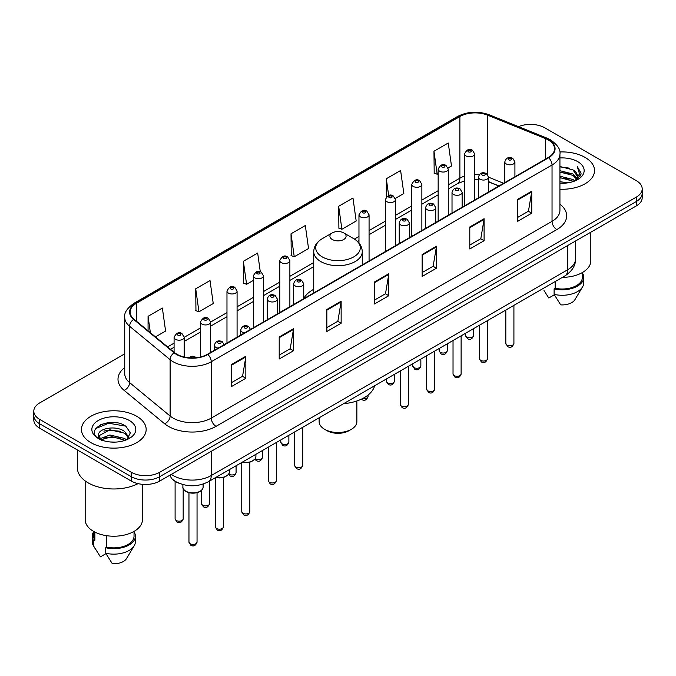 <?xml version="1.0" encoding="UTF-8"?>
<svg xmlns="http://www.w3.org/2000/svg" width="676" height="676" viewBox="0 0 676 676"><rect width="100%" height="100%" fill="white"/><g stroke="black" fill="none" stroke-linecap="round" stroke-linejoin="round"><path stroke-width="1.01" d="M313.74 289.294A35.718 20.618 0 0 0 303.744 298.589M498.854 186.027L488.528 181.852M179.199 483.315A20.212 11.669 180 0 1 173.504 480.163L172.583 479.394A13.478 9.016 129.5 0 1 170.234 475.008M116.509 422.779A26.955 15.565 0 0 0 100.732 424.655M124.739 353.827L39.723 402.904A20.212 11.669 0 0 0 33.8 411.16L33.8 419.965A20.212 11.669 0 0 0 39.723 428.221L131.203 481.033A20.212 11.669 0 0 0 159.798 481.033L636.277 205.943A20.212 11.669 0 0 0 642.2 197.688L642.2 193.285A20.212 11.669 0 0 1 636.277 201.541A20.212 11.669 0 0 0 642.2 193.285L642.2 188.883A20.212 11.669 0 0 0 636.277 180.627L544.797 127.815A20.212 11.669 0 0 0 518.551 126.649M33.8 411.16A20.212 11.669 0 0 0 39.723 419.416L131.203 472.237A20.212 11.669 0 0 0 159.798 472.237L159.798 476.631L636.277 201.541L159.798 476.631A20.212 11.669 0 0 1 131.203 476.631A20.212 11.669 0 0 0 159.798 476.631L159.798 481.033M39.723 419.416L39.723 423.818L131.203 476.631L39.723 423.818A20.212 11.669 0 0 1 33.8 415.563A20.212 11.669 0 0 0 39.723 423.818L39.723 428.221M585.061 157.39A32.347 18.675 0 0 0 559.779 151.965A32.347 18.675 0 0 1 585.061 157.39A32.347 18.675 0 0 1 594.534 170.589A32.347 18.675 0 0 0 585.061 157.39M136.687 416.247A32.347 18.675 0 0 0 101.434 412.199A32.347 18.675 0 0 0 81.466 429.454A32.347 18.675 0 0 0 90.939 442.662A32.347 18.675 0 0 0 126.192 446.709A32.347 18.675 0 0 0 146.16 429.454A32.347 18.675 0 0 0 136.687 416.247A32.347 18.675 0 0 0 101.434 412.199A32.347 18.675 0 0 0 81.466 429.454A32.347 18.675 0 0 0 90.939 442.662A32.347 18.675 0 0 0 126.192 446.709A32.347 18.675 0 0 0 146.16 429.454A32.347 18.675 0 0 0 136.687 416.247M548.228 139.915A21.564 12.447 180 0 1 554.54 148.72A21.564 12.447 180 0 1 548.228 157.525L207.447 354.275A21.564 12.447 180 0 1 174.535 352.61L134.034 319.216A21.564 12.447 180 0 1 130.13 312.075A21.564 12.447 180 0 1 136.442 303.27L459.883 116.534A21.564 12.447 180 0 1 487.506 115.14L545.346 138.521A21.564 12.447 180 0 1 548.228 139.915M548.608 139.695A22.105 12.759 0 0 0 545.659 138.267L487.81 114.886A22.105 12.759 0 0 0 459.503 116.314L136.062 303.051A22.105 12.759 0 0 0 133.586 319.393L174.087 352.787A22.105 12.759 0 0 0 207.828 354.494L548.608 157.745A22.105 12.759 0 0 0 548.608 139.695M231.555 364.508L231.555 386.511L245.844 378.264L245.844 356.252L231.555 364.508M231.555 382.608L242.566 376.253L245.794 356.987A5.391 3.11 -120 0 0 245.844 356.252M242.464 376.304L245.844 378.264M279.205 336.994L279.205 359.007L293.494 350.751L293.494 328.739L279.205 336.994M279.205 355.103L290.215 348.74L293.435 329.474A5.391 3.11 -120 0 0 293.494 328.739M290.114 348.799L293.494 350.751M326.854 309.49L326.854 331.493L341.143 323.238L341.143 301.234L326.854 309.49M326.854 327.59L337.856 321.235L341.084 301.961A5.391 3.11 -120 0 0 341.143 301.234M337.763 321.286L341.143 323.238M517.444 199.445L517.444 221.458L531.742 213.202L531.742 191.198L517.444 199.445M517.444 217.554L528.455 211.191L531.682 191.925A5.391 3.11 -120 0 0 531.742 191.198M528.353 211.25L531.742 213.202M469.795 226.959L469.795 248.962L484.092 240.715L484.092 218.703L469.795 226.959M469.795 245.058L480.805 238.704L484.033 219.438A5.391 3.11 -120 0 0 484.092 218.703M480.712 238.763L484.092 240.715M422.145 254.463L422.145 276.476L436.442 268.22L436.442 246.216L422.145 254.463M422.145 272.572L433.155 266.217L436.383 246.943A5.391 3.11 -120 0 0 436.442 246.216M433.062 266.268L436.442 268.22M374.496 281.976L374.496 303.98L388.793 295.733L388.793 273.721L374.496 281.976M374.496 300.076L385.506 293.722L388.734 274.456A5.391 3.11 -120 0 0 388.793 273.721M385.413 293.781L388.793 295.733M559.931 189.221A32.347 18.675 0 0 0 594.534 170.589A32.347 18.675 0 0 1 559.931 189.221M159.798 472.237L636.277 197.138A20.212 11.669 0 0 0 642.2 188.883M195.719 288.796L198.947 311.797L213.244 303.541L210.016 280.548L195.719 288.796L195.956 310.673M155.472 336.893L165.595 331.054L162.367 308.053L148.069 316.309L148.069 330.792M338.668 206.273L341.895 229.265L356.184 221.01L352.965 198.017L338.668 206.273L338.896 228.142M395.291 198.44L403.834 193.505L400.606 170.504L386.317 178.76L386.317 197.02M448.087 167.961L451.483 165.992L448.256 142.999L433.967 151.255L434.195 173.124M260.294 271.76L257.666 253.035L243.368 261.291L243.597 283.168M291.018 233.778L294.246 256.77L308.543 248.523L305.315 225.53L291.018 233.778L291.246 255.655M294.246 256.77L291.018 255.57M341.895 229.265L338.668 228.057M386.317 178.76L388.666 195.525M433.967 151.255L437.195 174.247L438.158 173.69M437.195 174.247L433.967 173.039M243.368 261.291L246.596 284.283L253.373 280.371M246.596 284.283L243.368 283.075M198.947 311.797L195.719 310.588M148.069 316.309L150.368 332.685M559.931 181.7L568.144 182.799M559.931 183.078L563.733 183.247M559.931 176.199L572.961 179.503L574.82 180.965M559.931 177.577L573.696 181.396M559.931 170.698L572.961 174.002L576.89 178.388M559.931 172.076L572.961 175.371L576.543 179.039M577.11 178.963L577.279 179.613M574.904 180.931A15.235 8.796 0 0 0 577.422 176.09A15.235 8.796 0 0 0 572.961 169.87L577.405 176.428M576.966 179.123L576.4 180.264M562.407 277.354A28.637 16.537 0 0 0 590.824 260.826L590.824 232.181M559.931 183.204A21.97 12.683 0 0 0 577.718 179.562A21.97 12.683 0 0 0 577.718 161.623A21.97 12.683 0 0 0 559.931 157.973M572.961 169.87L559.931 166.507M576.391 180.272L580.921 174.476L581.064 173.115L577.287 166.575L579.493 173.893L575.141 180.838M543.994 290.553L548.794 297.989L554.345 294.787M555.148 281.546L555.148 288.272A20.212 11.669 0 0 0 582.399 277.329L582.399 272.538M555.148 288.272L554.109 288.872L554.109 294.373L560.7 304.868A13.478 7.782 0 0 0 574.921 299.679L582.568 286.894A21.564 12.447 0 0 0 583.751 282.83L583.751 277.329A21.564 12.447 0 0 0 582.399 272.994M554.109 294.373A21.564 12.447 0 0 0 582.568 286.894M554.109 288.872A21.564 12.447 0 0 0 583.751 277.329M577.287 166.575L581.056 173.377M559.931 166.879L569.716 168.18M579.417 174.357L580.346 175.971M559.931 172.38L569.26 173.546M559.931 177.881L569.26 179.047M579.509 173.8L580.507 175.642M319.131 417.81L319.131 421.613A18.869 10.892 0 0 0 324.657 429.319L327.04 430.696A15.497 8.949 0 0 0 348.96 430.696L351.343 429.319A18.869 10.892 0 0 0 356.869 421.613L356.869 400.969M327.04 430.696L324.657 429.319A18.869 10.892 0 0 0 351.343 429.319M332.279 239.498A8.087 4.664 0 0 0 343.721 239.498A8.087 4.664 0 0 0 343.721 232.899L353.759 238.696A22.283 12.869 0 0 1 353.759 256.888A22.283 12.869 0 0 1 322.241 256.888A22.283 12.869 0 0 1 322.241 238.696C316.757 241.957 313.918 246.284 313.74 251.683A24.26 14.002 0 0 0 320.846 261.587A24.26 14.002 0 0 0 347.287 264.62A24.26 14.002 0 0 0 362.26 251.683C362.082 246.284 359.243 241.957 353.759 238.696L343.721 232.899A8.087 4.664 0 0 0 332.279 232.899A8.087 4.664 0 0 0 332.279 239.498M343.56 403.707A37.062 21.395 0 0 0 374.639 385.759M77.427 449.988L77.427 467.969A36.386 21.007 0 0 0 88.083 482.825A36.386 21.007 0 0 0 138.056 483.636M85.176 480.932L85.176 519.692A28.637 16.537 0 0 0 93.567 531.378A28.637 16.537 0 0 0 124.773 534.961A28.637 16.537 0 0 0 142.45 519.692L142.45 484.32M110.137 441.96L115.266 442.112M100.056 438.741L109.875 434.998L124.587 438.437L126.37 439.865M100.783 439.831L111.979 436.662L124.587 440.186M98.578 435.048L101.104 439.797M98.603 435.471C97.048 428.711 115.588 424.722 124.587 431.449L128.964 437.49M98.671 435.919L109.842 429.775L124.587 433.189L128.617 437.947M126.885 439.653L130.333 432.893L125.973 426.328C110.56 415.25 83.165 429.851 98.983 438.808L99.769 439.282M129.353 420.489A21.97 12.683 0 0 0 98.282 420.489A21.97 12.683 0 0 0 98.282 438.428A21.97 12.683 0 0 0 129.353 438.428A21.97 12.683 0 0 0 129.353 420.489M93.601 531.404L93.601 536.195A20.212 11.669 0 0 0 94.86 540.259L94.86 532.088M93.601 531.86A21.564 12.447 0 0 0 92.249 536.195L92.249 541.696A21.564 12.447 0 0 0 93.432 545.76A21.564 12.447 0 0 0 93.82 546.36L100.42 556.855L105.971 553.652M93.82 546.36L93.82 540.859L94.86 540.259M92.249 536.195A21.564 12.447 0 0 0 93.82 540.859M101.434 440.245C99.135 438.876 98.206 437.397 98.654 435.817M106.774 535.713L106.774 547.137A20.212 11.669 0 0 0 134.034 536.195L134.034 531.404M106.774 547.137L105.735 547.737L105.735 553.238L112.334 563.733A13.478 7.782 0 0 0 126.556 558.537L134.194 545.76A21.564 12.447 0 0 0 135.377 541.696L135.377 536.195A21.564 12.447 0 0 0 134.034 531.86M105.735 553.238A21.564 12.447 0 0 0 134.194 545.76M105.735 547.737A21.564 12.447 0 0 0 135.377 536.195M95.772 428.533L108.675 423.244L125.677 426.133M103.834 431.111L108.675 430.232L120.919 431.296M103.774 438.107L108.675 437.211L120.903 438.285M171.324 474.375A26.955 15.565 0 0 0 173.141 475.532A26.955 15.565 0 0 0 211.258 475.532L567.663 269.766A26.955 15.565 0 0 0 575.563 258.756C575.758 265.448 572.192 271.169 564.874 275.935L208.461 481.701A13.478 7.782 60 0 0 211.258 475.532L211.258 451.323M567.663 245.557L567.663 269.766A13.478 7.782 60 0 1 564.874 275.935M636.277 205.943L636.277 197.138M131.203 481.033L131.203 472.237M559.931 204.169A33.69 19.452 180 0 1 556.804 229.595L216.024 426.345A6.735 3.887 60 0 1 211.258 418.098L552.038 221.348A26.955 15.565 0 0 0 559.931 210.337L559.931 154.001A26.955 15.565 180 0 1 552.038 165.003A6.735 3.887 -120 0 0 548.608 157.745M216.024 426.345A33.69 19.452 180 0 1 168.375 426.345A33.69 19.452 180 0 1 164.598 423.751L124.097 390.356A33.69 19.452 180 0 1 124.739 367.524M173.141 418.098A26.955 15.565 0 0 0 211.258 418.098L211.258 361.753A26.955 15.565 180 0 1 170.115 359.674L129.615 326.28A26.955 15.565 180 0 1 124.739 317.357L124.739 373.693A26.955 15.565 0 0 0 129.615 382.616L170.115 416.019A26.955 15.565 0 0 0 173.141 418.098M559.931 154.001C560.827 149.793 557.734 145.095 550.644 139.915L547.095 138.191A6.735 3.152 112 0 0 545.659 138.267M547.095 138.191L489.255 114.81C478.093 110.856 467.496 111.43 457.466 116.526A6.735 3.887 60 0 1 459.503 116.314M136.062 303.051A6.735 3.887 -120 0 0 134.025 303.262C127.037 308.29 123.936 312.988 124.739 317.357M133.586 319.393A6.735 4.504 129.5 0 0 129.615 326.28L129.615 382.616A6.735 4.504 -50.5 0 1 124.097 390.356M489.255 114.81A6.735 3.152 112 0 0 487.81 114.886M174.087 352.787A6.735 4.504 129.5 0 0 170.115 359.674L170.115 416.019A6.735 4.504 -50.5 0 1 164.598 423.751M207.828 354.494A6.735 3.887 60 0 1 211.258 361.753L552.038 165.003L552.038 221.348A6.735 3.887 60 0 0 556.804 229.595M136.442 303.27L136.442 321.201M545.346 138.521L545.346 159.181M487.506 115.14L487.506 174.467M503.62 183.272L488.528 177.171A5.053 2.915 180 0 1 485.402 179.833A5.053 2.915 180 0 1 479.901 179.199A5.053 2.915 180 0 1 478.414 177.137C479.707 172.988 482.351 171.788 486.348 173.529L488.528 177.137L488.528 191.992M479.225 174.738A21.564 12.447 0 0 0 474.662 174.509M464.547 176.106A21.564 12.447 0 0 0 459.883 178.151L448.264 184.869M459.883 116.534L459.883 178.151A12.126 7.005 60 0 1 457.373 183.703L448.264 188.967M438.158 190.7L421.866 200.104M411.76 205.943L395.468 215.348M385.362 221.179L369.071 230.584M358.964 236.423L354.376 239.067M313.74 262.533L289.877 276.307M279.771 282.145L263.479 291.55M253.373 297.381L237.082 306.786M226.975 312.625L210.591 322.08M200.485 327.919L184.193 337.324M174.087 343.163L167.606 346.898M498.998 185.942L489.914 182.266A12.126 5.678 -68 0 1 488.528 181.084M374.496 282.678L388.734 274.456M422.145 255.165L436.383 246.943M469.795 227.651L484.033 219.438M517.444 200.147L531.682 191.925M326.854 310.183L341.084 301.961M279.205 337.696L293.435 329.474M231.555 365.201L245.794 356.987M513.912 343.459C512.577 347.101 510.515 348.165 507.71 346.653L505.825 343.459A4.039 2.332 0 0 0 507.008 345.115A4.039 2.332 0 0 0 511.411 345.622A4.039 2.332 0 0 0 513.912 343.459L513.912 305.358M506.29 163.964A5.053 2.915 180 0 1 504.811 161.894C506.104 157.753 508.749 156.545 512.746 158.294L514.918 161.894A5.053 2.915 180 0 1 511.8 164.589A5.053 2.915 180 0 1 506.29 163.964M511.056 158.454A1.682 0.972 0 0 0 508.673 158.454A1.682 0.972 0 0 0 508.673 159.832A1.682 0.972 0 0 0 511.056 159.832A1.682 0.972 0 0 0 511.056 158.454M487.514 358.702C486.179 362.336 484.117 363.401 481.312 361.897L479.428 358.702A4.039 2.332 0 0 0 480.611 360.35A4.039 2.332 0 0 0 485.022 360.857A4.039 2.332 0 0 0 487.514 358.702L487.514 320.593M484.658 173.698A1.682 0.972 0 0 0 482.275 173.698A1.682 0.972 0 0 0 482.275 175.076A1.682 0.972 0 0 0 484.658 175.076A1.682 0.972 0 0 0 484.658 173.698M461.117 373.946C459.781 377.58 457.72 378.644 454.914 377.132L453.03 373.946A4.039 2.332 0 0 0 454.213 375.594A4.039 2.332 0 0 0 458.624 376.101A4.039 2.332 0 0 0 461.117 373.946L461.117 335.837M453.503 194.443A5.053 2.915 180 0 1 452.016 192.381C453.309 188.232 455.954 187.032 459.95 188.773L462.13 192.381A5.053 2.915 180 0 1 459.004 195.077A5.053 2.915 180 0 1 453.503 194.443M458.26 188.942A1.682 0.972 0 0 0 455.886 188.942A1.682 0.972 0 0 0 455.886 190.311A1.682 0.972 0 0 0 458.26 190.311A1.682 0.972 0 0 0 458.26 188.942M434.719 389.182C433.392 392.815 431.322 393.88 428.516 392.376L426.632 389.182A4.039 2.332 0 0 0 427.815 390.829A4.039 2.332 0 0 0 432.226 391.336A4.039 2.332 0 0 0 434.719 389.182L434.719 351.081M427.105 209.678A5.053 2.915 180 0 1 425.618 207.616C426.911 203.468 429.556 202.268 433.553 204.008L435.733 207.616A5.053 2.915 180 0 1 432.606 210.312A5.053 2.915 180 0 1 427.105 209.678M431.871 204.177A1.682 0.972 0 0 0 429.488 204.177A1.682 0.972 0 0 0 429.488 205.555A1.682 0.972 0 0 0 431.871 205.555A1.682 0.972 0 0 0 431.871 204.177M408.321 404.425C406.994 408.059 404.924 409.124 402.119 407.62L400.234 404.425A4.039 2.332 0 0 0 401.417 406.073A4.039 2.332 0 0 0 405.828 406.58A4.039 2.332 0 0 0 408.321 404.425L408.321 366.316M400.707 224.922A5.053 2.915 180 0 1 399.229 222.86C400.513 218.711 403.158 217.511 407.155 219.252L409.335 222.86A5.053 2.915 180 0 1 406.217 225.556A5.053 2.915 180 0 1 400.707 224.922M405.473 219.421A1.682 0.972 0 0 0 403.09 219.421A1.682 0.972 0 0 0 403.09 220.798A1.682 0.972 0 0 0 405.473 220.798A1.682 0.972 0 0 0 405.473 219.421M302.73 465.384C301.403 469.017 299.333 470.082 296.527 468.578L294.643 465.384A4.039 2.332 0 0 0 295.834 467.032A4.039 2.332 0 0 0 300.237 467.538A4.039 2.332 0 0 0 302.73 465.384L302.73 427.274M295.116 285.88A5.053 2.915 180 0 1 293.637 283.819C294.93 279.67 297.575 278.47 301.564 280.21L303.744 283.819A5.053 2.915 180 0 1 300.626 286.514A5.053 2.915 180 0 1 295.116 285.88M299.882 280.379A1.682 0.972 0 0 0 297.499 280.379A1.682 0.972 0 0 0 297.499 281.757A1.682 0.972 0 0 0 299.882 281.757A1.682 0.972 0 0 0 299.882 280.379M276.332 480.628C275.005 484.261 272.935 485.326 270.13 483.822L268.254 480.628A4.039 2.332 0 0 0 269.437 482.275A4.039 2.332 0 0 0 273.839 482.782A4.039 2.332 0 0 0 276.332 480.628L276.332 442.518M268.718 301.124A5.053 2.915 180 0 1 267.24 299.062C268.533 294.913 271.177 293.714 275.166 295.454L277.346 299.062A5.053 2.915 180 0 1 274.228 301.758A5.053 2.915 180 0 1 268.718 301.124M273.484 295.623A1.682 0.972 0 0 0 271.101 295.623A1.682 0.972 0 0 0 271.101 296.992A1.682 0.972 0 0 0 273.484 296.992A1.682 0.972 0 0 0 273.484 295.623M249.841 511.597C248.514 515.239 246.444 516.303 243.639 514.791L241.755 511.597A4.039 2.332 0 0 0 242.938 513.253A4.039 2.332 0 0 0 247.348 513.76A4.039 2.332 0 0 0 249.841 511.597L249.841 462.198M244.526 332.862A5.053 2.915 180 0 1 242.228 332.102A5.053 2.915 180 0 1 240.749 330.032C242.042 325.891 244.678 324.683 248.675 326.432L250.855 330.032M246.994 326.592A1.682 0.972 0 0 0 244.611 326.592A1.682 0.972 0 0 0 244.611 327.97A1.682 0.972 0 0 0 246.994 327.97A1.682 0.972 0 0 0 246.994 326.592M242.447 462.088A10.106 5.839 0 0 0 255.908 456.579L255.908 454.314M223.443 526.841C222.117 530.474 220.046 531.539 217.241 530.035L215.357 526.841A4.039 2.332 0 0 0 216.548 528.488A4.039 2.332 0 0 0 220.951 528.995A4.039 2.332 0 0 0 223.443 526.841L223.443 477.442M218.137 348.098A5.053 2.915 180 0 1 215.83 347.337A5.053 2.915 180 0 1 214.351 345.275C215.644 341.126 218.28 339.927 222.277 341.667L224.457 345.275M220.596 341.836A1.682 0.972 0 0 0 218.213 341.836A1.682 0.972 0 0 0 218.213 343.214A1.682 0.972 0 0 0 220.596 343.214A1.682 0.972 0 0 0 220.596 341.836M216.05 477.324A10.106 5.839 0 0 0 229.51 471.823L229.51 469.55M203.113 487.058C203.028 489.348 201.389 491.106 198.195 492.331C193.75 493.674 189.686 493.395 186.001 491.494C183.576 489.678 182.545 488.199 182.9 487.058A10.106 5.839 0 0 0 185.858 491.19A10.106 5.839 0 0 0 196.877 492.449A10.106 5.839 0 0 0 203.113 487.058L203.113 484.084M197.046 542.084C195.719 545.718 193.649 546.783 190.843 545.27L188.959 542.084A4.039 2.332 0 0 0 190.15 543.732A4.039 2.332 0 0 0 194.553 544.239A4.039 2.332 0 0 0 197.046 542.084L197.046 492.677M194.688 357.832A1.682 0.972 0 0 0 194.198 357.08A1.682 0.972 0 0 0 192.246 356.894A1.682 0.972 0 0 0 191.342 357.908M466.744 337.104A4.039 2.332 0 0 0 471.155 337.611A4.039 2.332 0 0 0 473.648 335.457C472.313 339.09 470.251 340.155 467.446 338.651L465.561 335.457A4.039 2.332 0 0 0 466.744 337.104M474.662 199.995L474.662 153.891A5.053 2.915 180 0 1 471.535 156.587A5.053 2.915 180 0 1 466.034 155.953A5.053 2.915 180 0 1 464.547 153.891L464.547 205.834M468.417 151.83A1.682 0.972 0 0 0 470.8 151.83A1.682 0.972 0 0 0 470.8 150.452A1.682 0.972 0 0 0 468.417 150.452A1.682 0.972 0 0 0 468.417 151.83M440.346 352.348A4.039 2.332 0 0 0 444.757 352.855A4.039 2.332 0 0 0 447.25 350.7C445.923 354.334 443.853 355.399 441.048 353.886L439.163 350.7A4.039 2.332 0 0 0 440.346 352.348M448.264 215.238L448.264 169.135A5.053 2.915 180 0 1 445.138 171.831A5.053 2.915 180 0 1 439.637 171.197A5.053 2.915 180 0 1 438.158 169.135L438.158 221.069M442.019 167.065A1.682 0.972 0 0 0 444.402 167.065A1.682 0.972 0 0 0 444.402 165.696A1.682 0.972 0 0 0 442.019 165.696A1.682 0.972 0 0 0 442.019 167.065M413.949 367.592A4.039 2.332 0 0 0 418.36 368.09A4.039 2.332 0 0 0 420.852 365.936C419.526 369.578 417.455 370.634 414.65 369.13L412.766 365.936A4.039 2.332 0 0 0 413.949 367.592M421.866 230.474L421.866 184.371A5.053 2.915 180 0 1 418.748 187.066A5.053 2.915 180 0 1 413.239 186.432A5.053 2.915 180 0 1 411.76 184.371L411.76 236.313M415.622 182.309A1.682 0.972 0 0 0 418.005 182.309A1.682 0.972 0 0 0 418.005 180.931A1.682 0.972 0 0 0 415.622 180.931A1.682 0.972 0 0 0 415.622 182.309M387.551 382.827A4.039 2.332 0 0 0 391.962 383.334A4.039 2.332 0 0 0 394.454 381.18C393.128 384.813 391.058 385.878 388.252 384.374L386.368 381.18A4.039 2.332 0 0 0 387.551 382.827M395.468 245.718L395.468 199.614A5.053 2.915 180 0 1 392.35 202.31A5.053 2.915 180 0 1 386.841 201.676A5.053 2.915 180 0 1 385.362 199.614L385.362 251.548M389.224 197.553A1.682 0.972 0 0 0 391.607 197.553A1.682 0.972 0 0 0 391.607 196.175A1.682 0.972 0 0 0 389.224 196.175A1.682 0.972 0 0 0 389.224 197.553M362.539 398.587A4.039 2.332 0 0 0 368.057 396.415C366.73 400.057 364.66 401.121 361.854 399.609L361.28 399.203M369.071 260.953L369.071 214.85A5.053 2.915 180 0 1 365.953 217.545A5.053 2.915 180 0 1 360.443 216.911A5.053 2.915 180 0 1 358.964 214.85L358.964 242.98M362.826 212.788A1.682 0.972 0 0 0 365.209 212.788A1.682 0.972 0 0 0 365.209 211.411A1.682 0.972 0 0 0 362.826 211.411A1.682 0.972 0 0 0 362.826 212.788M281.968 443.786A4.039 2.332 0 0 0 286.37 444.293A4.039 2.332 0 0 0 288.872 442.138C287.537 445.771 285.466 446.836 282.661 445.332L280.785 442.138A4.039 2.332 0 0 0 281.968 443.786M289.877 306.676L289.877 260.573A5.053 2.915 180 0 1 286.759 263.268A5.053 2.915 180 0 1 281.25 262.634A5.053 2.915 180 0 1 279.771 260.573L279.771 312.515M283.633 258.511A1.682 0.972 0 0 0 286.016 258.511A1.682 0.972 0 0 0 286.016 257.134A1.682 0.972 0 0 0 283.633 257.134A1.682 0.972 0 0 0 283.633 258.511M255.232 458.81A4.039 2.332 0 0 0 255.57 459.029A4.039 2.332 0 0 0 259.973 459.536A4.039 2.332 0 0 0 262.474 457.382C261.139 461.015 259.069 462.08 256.263 460.576L254.911 459.257M263.479 321.92L263.479 275.816A5.053 2.915 180 0 1 260.361 278.512A5.053 2.915 180 0 1 254.852 277.878A5.053 2.915 180 0 1 253.373 275.816L253.373 327.75M257.235 273.746A1.682 0.972 0 0 0 259.618 273.746A1.682 0.972 0 0 0 259.618 272.377A1.682 0.972 0 0 0 257.235 272.377A1.682 0.972 0 0 0 257.235 273.746M228.834 474.053A4.039 2.332 0 0 0 229.172 474.273A4.039 2.332 0 0 0 233.575 474.78A4.039 2.332 0 0 0 236.076 472.617C234.741 476.259 232.671 477.324 229.865 475.811L228.513 474.501M237.082 337.155L237.082 291.052A5.053 2.915 180 0 1 233.964 293.747A5.053 2.915 180 0 1 228.454 293.114A5.053 2.915 180 0 1 226.975 291.052L226.975 342.994M230.837 288.99A1.682 0.972 0 0 0 233.22 288.99A1.682 0.972 0 0 0 233.22 287.613A1.682 0.972 0 0 0 230.837 287.613A1.682 0.972 0 0 0 230.837 288.99M202.682 505.242A4.039 2.332 0 0 0 207.084 505.749A4.039 2.332 0 0 0 209.577 503.595C208.25 507.228 206.18 508.293 203.375 506.789L201.49 503.595A4.039 2.332 0 0 0 202.682 505.242M210.591 352.45L210.591 322.029A5.053 2.915 180 0 1 207.473 324.725A5.053 2.915 180 0 1 201.963 324.091A5.053 2.915 180 0 1 200.485 322.029L200.485 356.962M204.346 319.968A1.682 0.972 0 0 0 206.729 319.968A1.682 0.972 0 0 0 206.729 318.59A1.682 0.972 0 0 0 204.346 318.59A1.682 0.972 0 0 0 204.346 319.968M176.284 520.486A4.039 2.332 0 0 0 180.686 520.993A4.039 2.332 0 0 0 183.179 518.838C181.852 522.472 179.782 523.537 176.977 522.033L175.101 518.838A4.039 2.332 0 0 0 176.284 520.486M184.193 357.029L184.193 337.273A5.053 2.915 180 0 1 181.075 339.969A5.053 2.915 180 0 1 175.566 339.335A5.053 2.915 180 0 1 174.087 337.273L174.087 352.238M177.949 335.203A1.682 0.972 0 0 0 180.331 335.203A1.682 0.972 0 0 0 180.331 333.834A1.682 0.972 0 0 0 177.949 333.834A1.682 0.972 0 0 0 177.949 335.203M208.461 481.701C197.62 487.151 186.77 487.151 175.929 481.701L172.583 479.394M575.563 258.756L575.563 240.994M457.466 116.526L134.025 303.262M489.914 182.266L488.528 181.751M478.414 179.748L474.662 179.639M464.547 180.906L457.373 183.703M438.158 194.806L421.866 204.211M411.76 210.042L395.468 219.446M385.362 225.285L369.071 234.69M358.964 240.521L357.452 241.391M313.74 266.631L289.877 280.413M279.771 286.244L263.479 295.649M253.373 301.488L237.082 310.892M226.975 316.723L210.591 326.187M200.485 332.017L184.193 341.422M174.087 347.261L170.538 349.315M362.26 264.891L362.26 251.683M313.74 292.902L313.74 251.683M332.279 232.899L322.241 238.696M95.62 549.419L93.432 545.76M505.825 343.459L505.825 310.022M504.811 182.588L504.811 161.894M514.918 176.749L514.918 161.894M479.428 358.702L479.428 325.266M478.414 197.823L478.414 177.137M453.03 373.946L453.03 340.501M452.016 213.067L452.016 192.381M462.13 207.228L462.13 192.381M426.632 389.182L426.632 355.745M425.618 228.302L425.618 207.616M435.733 222.472L435.733 207.616M400.234 404.425L400.234 370.989M399.229 243.546L399.229 222.86M409.335 237.707L409.335 222.86M294.643 465.384L294.643 431.947M293.637 304.504L293.637 283.819M303.744 298.674L303.744 283.819M268.254 480.628L268.254 447.191M267.24 319.748L267.24 299.062M277.346 313.909L277.346 299.062M241.755 511.597L241.755 462.485M240.749 335.042L240.749 330.032M255.908 456.579L255.004 459.139L250.99 461.843L245.836 462.705L242.101 462.283M215.357 526.841L215.357 477.721M214.351 350.286L214.351 345.275M229.51 471.823L228.606 474.375L224.593 477.087L219.438 477.94L215.703 477.526M188.959 542.084L188.959 492.677M182.9 487.058L182.9 484.565M189.035 357.781L191.156 356.455L192.99 356.176L196.826 357.629M473.648 335.457L473.648 328.604M474.662 153.891L472.482 150.283C469.55 148.171 466.905 149.371 464.547 153.891M465.561 335.457L465.561 333.268M447.25 350.7L447.25 343.839M448.264 169.135L446.084 165.527C443.152 163.406 440.507 164.614 438.158 169.135M439.163 350.7L439.163 348.512M420.852 365.936L420.852 359.083M421.866 184.371L419.686 180.762C416.754 178.65 414.109 179.85 411.76 184.371M412.766 365.936L412.766 363.747M394.454 381.18L394.454 374.318M395.468 199.614L393.288 196.006C390.356 193.894 387.711 195.094 385.362 199.614M386.368 381.18L386.368 378.991M368.057 396.415L368.057 395.071M369.071 214.85L366.891 211.25C363.958 209.129 361.314 210.329 358.964 214.85M288.872 442.138L288.872 435.285M289.877 260.573L287.697 256.964C284.765 254.852 282.129 256.052 279.771 260.573M280.785 442.138L280.785 439.949M262.474 457.382L262.474 450.52M263.479 275.816L261.299 272.208C258.367 270.087 255.731 271.296 253.373 275.816M236.076 472.617L236.076 465.764M237.082 291.052L234.902 287.452C231.978 285.331 229.333 286.531 226.975 291.052M209.577 503.595L209.577 481.058M210.591 322.029L208.411 318.421C205.479 316.309 202.842 317.509 200.485 322.029M201.49 503.595L201.49 490.413M183.179 518.838L183.179 488.528M184.193 337.273L182.013 333.665C179.081 331.544 176.444 332.753 174.087 337.273M175.101 518.838L175.101 481.312"/></g></svg>

